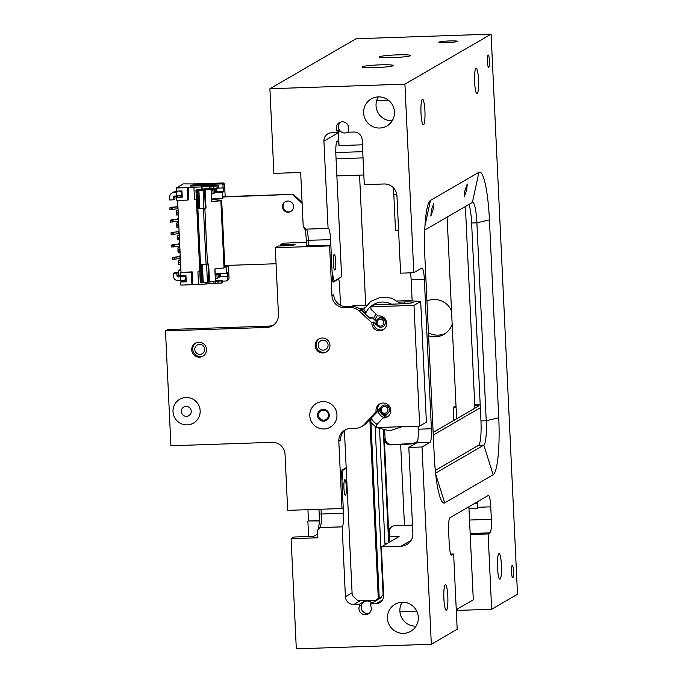 <?xml version="1.0" encoding="UTF-8"?>
<svg xmlns="http://www.w3.org/2000/svg" width="683" height="683" viewBox="0 0 683 683"><rect width="100%" height="100%" fill="white"/><g stroke="black" fill="none" stroke-linecap="round" stroke-linejoin="round"><path stroke-width="1.02" d="M513.462 571.031A6.249 0.982 88.1 0 0 512.293 565.336A6.249 0.982 88.1 0 0 511.55 572.141A6.249 0.982 88.1 0 0 512.72 577.835A6.249 0.982 88.1 0 0 513.462 571.031M489.395 60.71A6.249 0.982 88.1 0 0 488.225 55.016A6.249 0.982 88.1 0 0 487.483 61.82A6.249 0.982 88.1 0 0 488.652 67.515A6.249 0.982 88.1 0 0 489.395 60.71M424.92 110.911A12.815 2.006 88.1 0 0 422.521 99.24A12.815 2.006 88.1 0 0 420.993 113.19A12.815 2.006 88.1 0 0 423.392 124.861A12.815 2.006 88.1 0 0 424.92 110.911M478.535 79.8A12.815 2.006 88.1 0 0 476.145 68.129A12.815 2.006 88.1 0 0 474.617 82.071A12.815 2.006 88.1 0 0 477.016 93.742A12.815 2.006 88.1 0 0 478.535 79.8M501.433 565.217A12.815 2.006 88.1 0 0 499.034 553.554A12.815 2.006 88.1 0 0 497.506 567.496A12.815 2.006 88.1 0 0 499.905 579.167A12.815 2.006 88.1 0 0 501.433 565.217M447.809 596.336A12.815 2.006 88.1 0 0 445.41 584.665A12.815 2.006 88.1 0 0 443.882 598.615A12.815 2.006 88.1 0 0 446.281 610.286A12.815 2.006 88.1 0 0 447.809 596.336M397.31 54.862A15.632 1.289 -2.7 0 0 379.304 56.988A15.632 1.289 -2.7 0 0 392.52 57.637A15.632 1.289 -2.7 0 0 410.526 55.511A15.632 1.289 -2.7 0 0 397.31 54.862M380.072 64.859A15.632 1.289 -2.7 0 0 362.067 66.985A15.632 1.289 -2.7 0 0 375.283 67.643A15.632 1.289 -2.7 0 0 393.288 65.517A15.632 1.289 -2.7 0 0 380.072 64.859M446.793 42.611A9.374 0.777 177.3 0 1 438.862 42.218A9.374 0.777 177.3 0 1 449.67 40.946A9.374 0.777 177.3 0 1 457.601 41.339A9.374 0.777 177.3 0 1 446.793 42.611M378.322 96.901A15.632 15.385 -120.1 0 0 364.252 116.708A15.632 15.385 -120.1 0 0 386.902 125.979A15.632 15.385 -120.1 0 0 378.322 96.901A15.632 15.385 -120.1 0 0 392.213 120.797M333.304 262.921A7.812 1.221 -91.9 0 1 334.235 254.417A7.812 1.221 -91.9 0 1 335.703 261.538A7.812 1.221 -91.9 0 1 334.772 270.041A7.812 1.221 -91.9 0 1 333.304 262.921M445.35 333.466A18.757 18.458 59.9 0 1 428.437 332.698M451.54 310.944A18.757 18.458 -120.1 0 0 426.943 300.998M428.582 335.746A18.757 18.458 -120.1 0 0 452.163 324.169M466.754 189.772L467.232 184.026L464.841 190.881L464.363 196.636L466.754 189.772M433.244 209.22L433.722 203.474L431.332 210.33L430.853 216.084L433.244 209.22M365.84 600.553L359.352 604.318L359.429 605.966A6.249 6.156 -120.1 0 0 368.248 613.897A6.249 6.156 -120.1 0 0 370.536 605.582L370.459 603.943L376.017 603.755L382.471 600.007M402.15 602.244A15.632 15.385 -120.1 0 0 388.089 622.051A15.632 15.385 -120.1 0 0 410.731 631.323A15.632 15.385 -120.1 0 0 402.15 602.244A15.632 15.385 -120.1 0 0 416.041 626.14M371.902 603.106A6.249 6.156 -120.1 0 0 361.64 604.668L359.429 605.966M380.525 598.103A6.249 6.156 -120.1 0 0 380.132 597.693L381.285 597.668L370.459 603.943M477.238 503.081A9.374 0.777 177.3 0 1 474.676 503.38M376.017 603.755A8.128 8 59.9 0 0 383.658 595.388L381.37 546.852L399.085 536.573L389.728 536.889M360.291 600.741L353.803 604.506A8.128 8 59.9 0 1 345.402 596.694L352.069 592.818M321.053 509.228L321.275 514.026L343.489 513.274A12.507 1.955 -91.9 0 1 342.166 526.832L319.943 527.583L317.535 530.196L317.894 537.786L291.112 538.699L293.989 537.026L313.608 536.36L317.715 533.978M317.979 529.709A15 2.348 88.1 0 0 319.192 513.889L321.275 514.026A12.507 1.955 -91.9 0 1 320.088 527.464A12.507 1.955 -91.9 0 1 319.943 527.583M319.192 513.889L318.97 509.305M343.489 513.274L341.961 480.909L343.028 470.066L342.123 470.1M346.324 486.817A7.812 1.221 -91.9 0 1 345.496 495.295A7.812 1.221 -91.9 0 1 343.933 488.208A7.812 1.221 -91.9 0 1 344.761 479.739A7.812 1.221 -91.9 0 1 346.324 486.817M346.196 468.231L343.028 470.066M345.402 596.694L342.166 526.832M398.59 230.564L395.517 230.675L393.818 194.578A22.505 3.526 88.1 0 0 393.314 187.697M430.469 200.401L478.92 172.287A52.514 8.23 -91.9 0 1 489.429 219.892L498.761 417.8A52.514 8.23 -91.9 0 1 493.177 474.745L444.727 502.859A52.514 8.23 -91.9 0 1 438.836 493.049A52.514 8.23 -91.9 0 1 434.217 455.245L424.886 257.346A52.514 8.23 -91.9 0 1 426.627 210.543A52.514 8.23 -91.9 0 1 430.469 200.401L424.971 225.766M435.583 473.14L483.837 445.137A22.505 3.526 88.1 0 0 486.228 420.737L476.896 222.829A22.505 3.526 88.1 0 0 472.679 202.339A22.505 3.526 88.1 0 0 472.388 202.424L424.749 230.069M435.302 470.425L478.57 445.316A22.505 3.526 88.1 0 0 480.96 420.916L486.228 420.737L498.761 417.8M468.922 204.439A22.505 3.526 88.1 0 1 471.62 223.008L480.96 420.916M338.426 131.819A8.128 8 -120.1 0 0 338.418 132.724L323.913 141.142A8.128 8 59.9 0 1 331.554 132.775L337.112 132.587L337.035 130.948L339.238 129.668M418.047 426.149L418.192 429.206A12.507 1.955 88.1 0 1 416.861 442.763L408.818 447.425L422.026 446.981L430.068 442.311A12.507 1.955 88.1 0 0 431.4 428.753L424.356 279.39A12.507 1.955 88.1 0 0 422.017 268.009A12.507 1.955 88.1 0 0 421.855 268.06L413.804 272.722L400.605 273.174L396.96 196.004A12.507 12.303 59.9 0 0 384.034 183.975L364.287 184.649L362.178 139.836A8.128 8 59.9 0 0 353.768 132.024L348.219 132.212L348.142 130.564A6.249 6.156 -120.1 0 0 339.323 122.633A6.249 6.156 -120.1 0 0 337.035 130.948M340.074 130.871L337.112 132.587M336.062 158.798L363.023 157.884M363.834 174.985L336.864 175.907M456.329 611.08L457.465 610.414L491.658 609.253L517.509 594.253L491.094 34.15L356.074 38.743L269.896 88.747L404.917 84.154L413.804 272.722M365.687 305.173L359.557 175.13M323.913 141.142L328.088 228.361A12.507 1.955 -91.9 0 1 328.25 228.31A12.507 1.955 -91.9 0 1 330.589 239.69L332.117 272.056L334.115 281.123L341.62 276.769L335.865 154.665A12.507 1.955 -91.9 0 1 337.359 141.057A12.507 1.955 -91.9 0 1 339.033 145.607L338.418 132.724M362.408 144.805L339.033 145.607M334.115 281.123L332.792 281.165M306.556 246L306.291 240.314A15 2.348 88.1 0 0 304.473 227.9M306.249 229.129A12.507 1.955 -91.9 0 1 306.351 229.215A12.507 1.955 -91.9 0 1 308.375 240.45L308.631 245.923M328.028 228.395L305.813 229.146L303.226 226.739L300.665 172.475L273.883 173.388L269.896 88.747M412.139 300.904L411.149 279.842A12.507 1.955 88.1 0 0 410.457 272.841M491.094 34.15L404.917 84.154M422.026 446.981L431.332 644.257L296.311 648.85L291.112 538.699M470.211 534.558L488.106 533.952L490.018 532.842A12.507 1.955 88.1 0 0 491.35 519.285L490.761 506.837A12.507 1.955 88.1 0 0 488.422 495.448A12.507 1.955 88.1 0 0 488.26 495.499L449.952 517.723A12.507 1.955 88.1 0 0 448.629 531.289L449.218 543.728A12.507 1.955 88.1 0 0 451.557 555.117A12.507 1.955 88.1 0 0 451.719 555.066L453.632 553.956L457.183 629.256L431.332 644.257M491.658 609.253L488.106 533.952M457.465 610.414L457.405 609.023M450.72 554.058L453.632 553.956M468.999 508.826L477.613 508.528L477.554 507.29A12.507 1.955 88.1 0 0 477.11 501.971M408.818 447.425L412.874 533.312A12.507 12.303 59.9 0 1 401.117 546.178L381.37 546.852M353.803 604.506L359.352 604.318M342.106 526.866L319.892 527.617M383.667 595.567L382.318 595.619M456.031 406.214A15 1.238 -2.7 0 0 454.195 406.735L453.23 407.29L453.819 419.738A6.249 0.982 -91.9 0 1 453.845 420.421M384.708 430.512L385.084 438.418A6.249 6.156 -120.1 0 0 391.547 444.428L390.778 444.881A6.249 6.156 59.9 0 1 384.316 438.862L388.721 532.211A6.249 6.156 59.9 0 1 394.595 525.782L404.473 525.449L400.656 444.539A17.502 1.443 -2.7 0 0 415.716 443.429M391.547 444.428L401.416 444.095A12.507 1.033 -2.7 0 0 415.674 442.567L417.518 441.491M390.778 444.881L400.656 444.539M412.481 525.022A17.502 1.443 177.3 0 1 404.473 525.449M319.268 520.591L308.451 520.958L307.922 509.68M392.144 526.388A6.249 6.156 -120.1 0 0 389.481 531.767L389.959 541.867M456.261 609.688L473.293 599.811L468.897 506.735M433.142 432.433L478.877 405.898A10.006 0.828 -2.7 0 0 478.996 405.762A10.006 0.828 -2.7 0 0 474.762 405.284M480.2 404.882A15 1.238 -2.7 0 0 474.736 404.814M480.337 407.742L433.27 435.054M456.073 407.196L453.23 407.29M375.232 320.481A7.812 7.692 59.9 0 1 377.648 315.512M385.306 322.41A4.687 4.619 59.9 0 1 383.035 326.619A4.687 4.619 59.9 0 1 376.051 322.726A4.687 4.619 59.9 0 1 378.331 318.509A4.687 4.619 59.9 0 1 385.306 322.41M377.093 322.794A3.441 3.381 -120.1 0 0 380.653 326.098A3.441 3.381 -120.1 0 0 383.88 322.564A3.441 3.381 -120.1 0 0 380.329 319.251A3.441 3.381 -120.1 0 0 377.093 322.794M378.331 318.509L380.568 317.211A4.687 4.619 59.9 0 1 381.396 316.835M365.781 313.045A19.209 18.911 59.9 0 1 391.53 304.166M387.995 409.689A3.441 3.381 -120.1 0 0 384.435 406.385A3.441 3.381 -120.1 0 0 381.208 409.92A3.441 3.381 -120.1 0 0 384.76 413.232A3.441 3.381 -120.1 0 0 387.995 409.689M380.166 409.851A4.687 4.619 59.9 0 1 382.437 405.642A4.687 4.619 59.9 0 1 389.421 409.535A4.687 4.619 59.9 0 1 387.141 413.753A4.687 4.619 59.9 0 1 380.166 409.851M385.417 415.981A7.812 7.692 59.9 0 1 379.441 409.74M391.205 427.063A19.209 18.911 59.9 0 1 384.939 427.276M377.084 424.365A19.209 18.911 59.9 0 1 370.989 418.056M198.787 342.217A7.504 7.385 -120.1 0 0 192.034 351.728A7.504 7.385 -120.1 0 0 202.902 356.176A7.504 7.385 -120.1 0 0 198.787 342.217M322.205 338.025A7.504 7.385 -120.1 0 0 315.452 347.527A7.504 7.385 -120.1 0 0 326.32 351.984A7.504 7.385 -120.1 0 0 322.205 338.025M273.499 325.082A12.507 12.303 59.9 0 1 268.991 326.107L167.787 329.548L165.491 330.888L266.694 327.447A12.507 12.303 59.9 0 0 278.451 314.581L275.3 247.741L278.254 246.025L293.067 245.521L295.193 244.283L280.389 244.787A20.003 3.133 -91.9 0 1 280.918 245.931M363.74 309.578L370.801 301.331L380.849 297.216L391.675 298.121L400.938 303.841L374.446 304.746L370.86 306.821L370.98 309.314L378.134 315.973A7.504 7.385 59.9 0 1 383.069 329.855A7.504 7.385 59.9 0 1 371.902 322.794L373.336 321.966A7.504 7.385 -120.1 0 0 383.761 329.394M380.388 403.627A7.504 7.385 -120.1 0 0 377.528 410.731L376.094 411.567A7.504 7.385 59.9 0 1 383.061 403.03A7.504 7.385 59.9 0 1 387.176 416.98A7.504 7.385 59.9 0 1 382.95 417.945L384.384 417.108A7.504 7.385 -120.1 0 0 387.867 416.528M345.786 429.598A12.507 12.303 59.9 0 0 340.578 440.287L338.819 441.303A12.507 12.303 59.9 0 1 350.575 428.437L355.886 428.258A12.507 12.303 -120.1 0 0 364.44 424.314L376.094 411.567M364.44 424.314L366.199 423.298A12.507 12.303 59.9 0 1 363.339 425.603L361.572 426.627M382.95 417.945L376.435 425.065L376.555 427.558L419.686 426.09L426.388 422.205L420.694 301.468L408.186 300.64L397.506 300.998M382.437 405.642L382.497 405.608A4.687 4.619 59.9 0 1 388.277 412.848L384.384 417.108M377.528 410.731L381.088 406.829M366.199 423.298L380.218 408.895M369.657 318.047L370.69 317.441A1.246 1.229 59.9 0 1 372.15 317.612L370.331 318.671L360.855 309.851L359.087 310.876A12.507 12.303 -120.1 0 0 350.191 307.529L351.95 306.505A12.507 12.303 59.9 0 1 360.855 309.851M376.188 321.369L372.15 317.612M400.912 303.85A10.629 0.879 -2.7 0 0 413.155 302.398A10.629 0.879 -2.7 0 0 404.165 301.954L399.034 302.134M420.694 301.468L413.992 305.361L419.686 426.09M370.86 306.821L413.992 305.361M380.516 316.016L383.855 319.123A4.687 4.619 59.9 0 1 383.061 326.602L383.035 326.619M377.042 325.407L373.336 321.966M371.902 322.794L359.087 310.876M346.64 306.684L344.881 307.709A12.507 12.303 59.9 0 1 331.947 295.679L333.714 294.655A12.507 12.303 -120.1 0 0 346.64 306.684L351.95 306.505M344.881 307.709L350.191 307.529M165.491 330.888L170.912 445.768L272.116 442.328A12.507 12.303 59.9 0 1 285.042 454.357L287.68 510.363L341.987 508.519L343.233 507.793L341.688 475.12A4.687 0.734 -91.9 0 1 342.192 470.041L346.17 467.727M306.385 242.371L283.189 243.157L280.389 244.787M275.3 247.741L329.599 245.897L330.845 245.171L306.547 245.786M340.51 305.292L339.425 282.386L338.683 278.988L333.33 282.096A4.687 0.734 -91.9 0 1 333.261 282.113A4.687 0.734 -91.9 0 1 332.39 277.844L330.845 245.171M338.683 278.988L337.744 279.023M329.599 245.897L331.947 295.679M338.819 441.303L341.987 508.519M187.236 424.894A13.754 13.54 -120.1 0 0 200.162 410.739A13.754 13.54 -120.1 0 0 185.938 397.506A13.754 13.54 -120.1 0 0 173.012 411.661A13.754 13.54 -120.1 0 0 187.236 424.894M324.024 428.967A13.754 13.54 -120.1 0 0 336.95 414.82A13.754 13.54 -120.1 0 0 322.726 401.587A13.754 13.54 -120.1 0 0 309.8 415.742A13.754 13.54 -120.1 0 0 324.024 428.967M344.428 430.7L352.197 595.414L358.012 600.818L375.906 600.212L379.176 597.104L377.281 599.418L376.683 599.358M366.694 305.139L353.333 305.591L351.745 306.513M365.738 312.08L364.816 312.609L362.229 310.202L363.604 309.408L365.738 312.08L365.849 314.504M370.749 418.32L379.176 597.104M364.816 312.609L364.859 313.582M369.844 419.302L378.254 597.642M361.264 310.236L362.229 310.202M363.604 309.408L360.274 309.109A7.504 0.623 177.3 0 1 359.924 309.066M359.386 308.682A7.504 0.623 177.3 0 1 361.751 308.246L364.688 307.896M386.33 543.455L386.347 543.958M375.146 426.482L383.086 594.842L383.615 594.534M385.656 543.48L384.973 543.873L379.552 428.967M378.536 597.89L380.277 597.676L383.086 594.842M383.641 595.03L382.864 595.064M328.071 344.992A5.003 4.926 -120.1 0 0 322.897 340.177A5.003 4.926 -120.1 0 0 318.193 345.325A5.003 4.926 -120.1 0 0 323.366 350.14A5.003 4.926 -120.1 0 0 328.071 344.992M326.79 351.685A7.504 7.385 59.9 0 1 319.277 338.742M204.652 349.184A5.003 4.926 -120.1 0 0 199.479 344.377A5.003 4.926 -120.1 0 0 194.775 349.525A5.003 4.926 -120.1 0 0 199.948 354.332A5.003 4.926 -120.1 0 0 204.652 349.184M203.372 355.877A7.504 7.385 59.9 0 1 195.859 342.943M291.129 211.312A5.626 5.541 59.9 0 1 283.317 207.974A5.626 5.541 59.9 0 1 285.485 201.596M288.721 211.961A5.626 5.541 -120.1 0 0 291.06 211.354A5.626 5.541 -120.1 0 1 282.907 206.548A5.626 5.541 -120.1 0 1 285.417 201.63A5.626 5.541 -120.1 0 0 288.721 211.961M222.76 196.678L293.263 194.288L302.082 202.492M302.091 202.697L293.135 194.365L222.769 196.755L293.263 194.288M293.57 206.428A5.626 5.541 59.9 0 1 290.847 211.482A5.626 5.541 59.9 0 1 282.463 206.804A5.626 5.541 59.9 0 1 285.195 201.75A5.626 5.541 59.9 0 1 293.57 206.428M222.778 196.994L293.135 194.365M276.052 263.749L224.75 265.491M292.691 194.612L302.125 203.389M340.493 122.112A6.249 6.156 -120.1 0 0 347.801 132.169A6.249 6.156 -120.1 0 0 348.202 131.913M361.64 604.668A6.249 6.156 -120.1 0 0 369.29 613.138M326.235 419.396A5.003 4.926 -120.1 0 0 327.746 412.541A5.003 4.926 -120.1 0 0 320.925 410.918A5.003 4.926 -120.1 0 0 319.413 417.774A5.003 4.926 -120.1 0 0 326.235 419.396M190.677 413.744A5.003 4.926 -120.1 0 0 188.593 406.991A5.003 4.926 -120.1 0 0 181.926 408.989A5.003 4.926 -120.1 0 0 184 415.751A5.003 4.926 -120.1 0 0 190.677 413.744M383.317 430.222L388.618 542.644M319.26 520.898L308.451 520.958M384.956 543.506L387.27 543.42M307.879 521.291L308.596 536.531M281.285 245.923A18.757 2.937 -91.9 0 1 282.028 245.248L294.253 244.83M179.842 247.34L177.922 247.895L178.007 249.765L179.074 249.79M177.922 247.895L179.868 247.938M179.945 249.517L177.956 250.439L179.979 250.371M179.535 250.379L179.586 251.412L178.041 252.3L180.073 252.232M180.03 251.387L179.586 251.412M177.956 250.439L178.041 252.3M178.075 209.997L176.154 210.552L176.248 212.422L177.315 212.447M176.154 210.552L178.109 210.603M178.178 212.174L176.188 213.096L176.282 214.966L178.306 214.897M176.188 213.096L178.22 213.028M213.89 281.55L213.975 283.394L221.574 283.027L222.718 282.361L222.624 280.243L221.471 280.918L215.435 281.379L215.538 283.496M215.435 281.379L214.812 268.94L224.033 267.949L220.857 200.734L221.676 200.264L224.844 267.48L224.033 267.949M207.47 264.099L201.34 264.577L207.47 264.099L204.849 208.417M202.185 282.625L201.34 264.577L202.185 282.625L215.401 281.387M195.97 190.284L200.298 282.378L202.177 282.395M220.857 200.734L211.645 201.724L211.056 189.276L196.653 189.848L195.953 190.267L198.907 190.574L204.524 190.275L205.378 208.324L206.001 207.956L205.156 189.908L204.524 190.275M198.693 208.563L197.848 190.514L198.693 208.563L205.378 208.324M208.648 263.971L209.493 282.019M186.22 281.379L181.447 281.541L181.405 280.517M180.688 281.985L180.833 285.093L191.94 284.717L191.351 272.269L180.244 272.645L180.389 275.761L185.947 275.573L186.237 281.797L180.688 281.985L181.447 281.541M185.503 277.904L186.041 277.597M182.737 275.684L178.297 276.974L185.426 276.205L185.605 279.945L186.135 279.629M182.916 275.676L182.95 276.504M180.918 270.323L178.357 270.408L178.476 272.893A5.003 4.926 -120.1 0 0 179.8 276.086M178.357 270.408L180.884 269.486M185.452 276.811L186.007 276.786M178.297 276.974A1.246 1.229 59.9 0 1 177.008 275.77L176.888 273.277L173.183 273.405L173.303 275.898A5.003 4.926 -120.1 0 0 178.476 280.704L180.508 280.636L180.338 276.905M173.183 273.405L174.72 272.517L178.417 272.389L178.536 274.882A1.246 1.229 -120.1 0 0 179.825 276.086M176.888 273.277L178.417 272.389M177.008 275.77L178.536 274.882M181.217 276.564L183.386 276.487M186.16 280.132L180.508 280.636M183.565 280.218L185.605 279.945M191.94 284.717L198.48 284.077M191.351 272.269L192.119 271.825L192.708 284.273M180.244 272.645L192.119 271.825M197.131 189.84L201.434 189.439L201.323 186.946L201.989 186.561L202.108 189.046L209.493 188.423L209.399 186.305L210.962 186.408L211.056 188.525L209.493 188.423M201.434 189.439L202.108 189.046M201.323 186.946L193.912 187.202L194.501 199.649L196.388 199.581M188.124 187.185L188.713 199.632L187.945 200.076L187.364 187.629L193.912 187.202M176.376 190.591A5.003 4.926 -120.1 0 0 175.625 191.462M174.857 196.192L174.891 196.969L177.46 196.883M182.011 192.154L181.465 192.171M194.467 183.94L183.343 183.898L176.257 188.013L176.402 191.12L181.951 190.933L182.25 197.156L176.692 197.344L176.837 200.461L187.945 200.076M176.257 188.013L187.364 187.629M176.692 197.344L182.224 196.738M177.221 191.923L177.187 191.095L174.302 192.333L177.221 191.923M179.398 191.846L181.994 191.761M176.342 192.264L176.521 196.004L181.61 195.304L181.447 191.778M174.302 192.333A5.003 4.926 -120.1 0 0 169.606 197.481L169.717 199.974L173.422 199.846L173.303 197.353A1.246 1.229 59.9 0 1 174.481 196.072L176.521 196.004M172.031 192.99L173.559 192.102A5.003 4.926 59.9 0 1 175.838 191.445M174.891 196.055A1.246 1.229 -120.1 0 0 174.839 196.465L174.959 198.958L173.422 199.846M181.516 193.272L182.054 192.956M223.298 182.959L224.596 184.162L222.965 185.11L221.676 183.906L223.298 182.959L193.682 183.966L194.45 183.522M207.88 188.739L223.691 187.885L223.862 191.616L222.564 192.375L222.854 198.599L211.645 198.975L211.406 193.921M210.962 186.408L216.989 185.947L218.142 185.281L190.045 186.075L191.769 185.076L221.676 183.906M191.812 186.015L191.769 185.076M201.69 185.742L201.639 184.743M206.923 185.656L206.864 184.41M222.965 185.11L223.11 188.218M223.862 191.616L216.579 191.863L214.36 192.649L222.564 192.375M218.193 274.045L218.372 277.785L217.126 278.502L216.946 274.771L218.193 274.045L215.06 274.062M219.158 273.524L219.328 277.23L220.575 276.504L220.43 273.482M215.256 273.729L217.988 273.567L215.171 273.661L214.949 268.923M219.328 277.23L218.347 277.289M224.827 267.096L226.082 267.053L226.38 273.277L217.988 273.567M226.38 273.277L227.678 272.526L227.43 279.697L226.252 280.986L227.883 280.047L227.089 280.073M220.575 276.504L227.857 276.256M220.003 276.837L227.277 276.589M222.658 281.106L226.252 280.986M217.126 278.502L215.273 278.57M215.094 274.831L216.946 274.771M226.082 267.053L227.772 266.08L224.784 266.182M228.421 265.371L229.053 278.758L227.43 279.697M224.596 184.162L225.177 196.602M227.738 265.388L227.772 266.08M216.579 191.863L216.417 188.448M215.828 188.465L211.286 189.422M215.341 192.589L215.162 188.858M209.271 189.157L211.269 189.089M214.206 189.413L214.377 193.144L213.139 193.87L212.959 190.13L214.206 189.413L211.064 189.422M211.278 193.929L213.139 193.87M211.107 190.198L212.959 190.13M218.142 185.281L218.244 187.398L217.092 188.064L216.989 185.947M211.056 188.525L217.092 188.064M201.989 186.561L209.399 186.305M207.658 188.858L208.349 188.465M203.158 189.012L203.175 189.439M199.786 271.569L197.908 271.843L199.795 271.774M205.831 282.591L205.899 284.034L198.497 284.282L197.908 271.843M181.012 272.201L177.623 200.426M211.056 189.276L205.156 189.908M211.542 199.59L221.676 200.264M205.899 284.034L213.975 283.394M206.522 282.566L206.565 283.641M222.624 280.243L215.358 280.491M180.423 259.788L178.502 260.343L178.596 262.212L179.663 262.229M178.502 260.343L180.457 260.385M180.525 261.965L178.545 262.887L178.63 264.748L180.654 264.68M178.545 262.887L180.568 262.81M179.253 234.892L177.332 235.447L177.418 237.317L178.485 237.343M177.332 235.447L179.279 235.49M178.946 237.932L178.997 238.965L177.452 239.853L179.484 239.784M179.441 238.939L178.997 238.965M179.356 237.069L177.367 237.991L177.452 239.853M177.367 237.991L179.398 237.923M179.057 230.845L177.076 231.768L171.04 232.707L171.134 234.568L179.185 233.56M171.04 232.707L172.893 232.638L172.978 234.508M172.893 232.638L173.636 232.211L173.721 234.081M173.636 232.211L178.758 231.793L178.852 233.663M178.92 231.699L179.014 233.569M178.664 222.445L176.743 222.999L176.829 224.869L177.896 224.895M176.743 222.999L178.69 223.042M178.357 225.492L178.408 226.517L176.871 227.413L178.895 227.345M178.852 226.491L178.408 226.517M178.767 224.622L176.777 225.544L176.871 227.413M176.777 225.544L178.809 225.475M178.476 218.398L176.487 219.32L171.356 219.738L170.46 220.259L170.545 222.12L178.605 221.121M170.46 220.259L172.304 220.191L172.398 222.06M172.304 220.191L173.047 219.764L173.132 221.634M173.047 219.764L178.178 219.354L178.263 221.215M177.887 205.95L175.898 206.872L170.767 207.291L169.871 207.811L169.956 209.681L178.015 208.674M169.871 207.811L171.723 207.743L171.809 209.613M171.723 207.743L172.458 207.316L172.543 209.186M172.458 207.316L177.589 206.906L177.674 208.767M229.053 278.758L227.883 280.047M179.723 244.932L179.535 244.147M179.646 243.293L177.657 244.215L172.526 244.625L171.629 245.154L171.715 247.015L179.774 246.008M171.629 245.154L173.482 245.086L173.567 246.956M173.482 245.086L174.216 244.659L174.31 246.529M174.216 244.659L179.347 244.241L179.441 246.111M180.235 255.741L178.246 256.663L172.218 257.593L180.278 256.595M172.218 257.593L172.304 259.463L180.363 258.456M174.071 257.534L174.156 259.403M174.805 257.107L174.891 258.977M179.936 256.688L180.022 258.558M177.46 196.9L177.409 195.876M174.549 404.678A13.754 13.54 -120.1 0 0 180.278 423.247A13.754 13.54 -120.1 0 0 198.625 417.731A13.754 13.54 -120.1 0 0 192.896 399.154A13.754 13.54 -120.1 0 0 174.549 404.678M318.176 412.455A5.942 5.848 59.9 0 1 327.422 411.046A5.942 5.848 59.9 0 1 326.354 420.412A5.942 5.848 59.9 0 1 318.176 412.455M311.337 408.75A13.754 13.54 -120.1 0 0 317.066 427.319A13.754 13.54 -120.1 0 0 335.413 421.804A13.754 13.54 -120.1 0 0 329.684 403.235A13.754 13.54 -120.1 0 0 311.337 408.75M393.818 194.578L396.797 194.476M472.388 202.424L478.92 172.287M471.62 223.008L476.896 222.829L489.429 219.892M478.57 445.316L483.837 445.137L493.177 474.745M444.727 502.859L435.703 474.275M362.733 151.66L335.797 152.574M306.291 240.314L330.589 239.69M416.861 442.763L430.068 442.311M418.192 429.206L431.4 428.753M411.149 279.842L424.356 279.39M470.16 533.517L490.018 532.842M469.528 520.028L491.35 519.285M477.554 507.29L490.761 506.837M411.046 540.415L401.117 546.178M455.1 419.695L453.819 419.738M384.316 438.862L385.084 438.418M373.601 318.961A9.818 9.656 59.9 0 1 376.205 314.18M383.829 417.433A9.818 9.656 59.9 0 1 377.998 411.32M404.251 303.687L404.165 301.954M266.694 327.447L268.991 326.107M361.751 308.246L361.794 309.245M208.016 264.33L208.87 282.378M207.444 282.531L206.59 264.483M203.244 282.677L202.399 264.628M201.348 282.429L197.011 190.318M199.752 208.622L198.907 190.574M203.952 208.477L203.099 190.429M206.078 264.193L203.449 208.494M184.248 275.625L184.282 276.367L184.256 275.625M174.839 196.465L173.303 197.353M213.429 186.331L213.531 188.448M221.574 283.027L221.471 280.918M217.903 281.294L218.005 283.411M376.64 100.802L388.644 100.392M399.956 611.857L416.818 611.285M456.62 418.807L447.109 217.1M474.898 408.203L465.388 206.488M402.039 426.687L389.549 430.862L376.777 427.549M376.546 427.413L370.946 422.623M387.141 413.753L387.807 413.369M364.176 601.8L366.361 600.536M200.298 282.378L195.953 190.267M182.933 276.504L182.89 275.676M184.111 276.384L184.069 275.633"/></g></svg>
